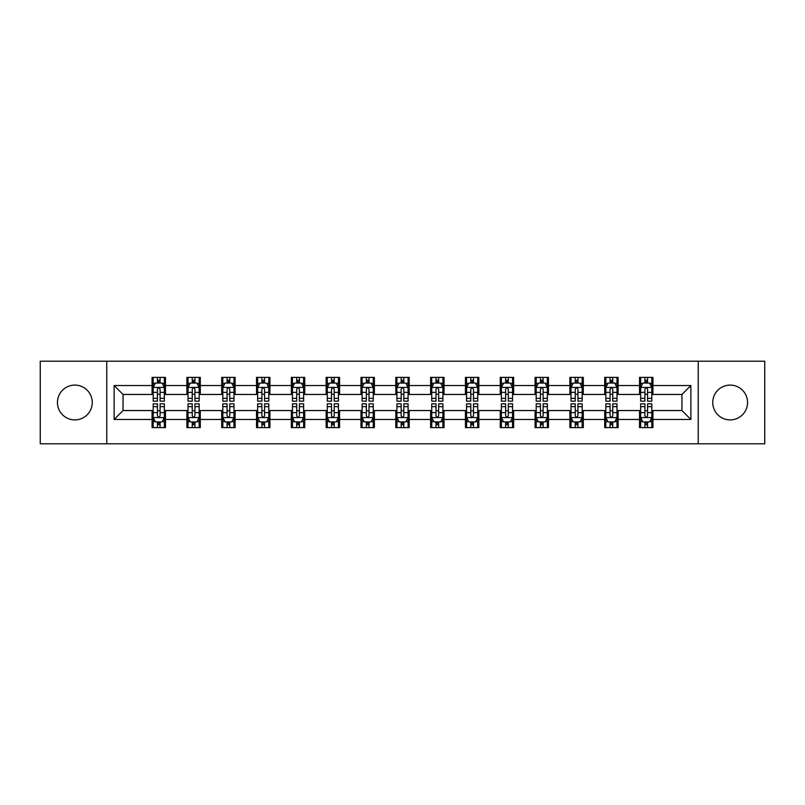 <?xml version="1.0" encoding="UTF-8"?>
<svg xmlns="http://www.w3.org/2000/svg" width="805" height="805" viewBox="0 0 805 805"><rect width="100%" height="100%" fill="white"/><g stroke="black" fill="none" stroke-linecap="round" stroke-linejoin="round"><path stroke-width="1.21" d="M730.155 385.092A17.408 17.408 0 0 0 712.747 402.5A17.408 17.408 0 0 0 730.155 419.908A17.408 17.408 0 0 0 747.563 402.5A17.408 17.408 0 0 0 730.155 385.092M74.845 385.092A17.408 17.408 0 0 0 57.437 402.5A17.408 17.408 0 0 0 74.845 419.908A17.408 17.408 0 0 0 92.253 402.5A17.408 17.408 0 0 0 74.845 385.092M698.237 443.797L764.75 443.797L764.75 361.204L698.237 361.204L698.237 443.797L106.763 443.797L106.763 361.204L40.25 361.204L40.25 443.797L106.763 443.797M698.237 361.204L106.763 361.204M652.925 385.535L652.925 377.394L639.532 377.394L639.532 385.535L618.109 385.535L618.109 377.394L604.716 377.394L604.716 385.535L583.293 385.535L583.293 377.394L569.9 377.394L569.9 385.535L548.467 385.535L548.467 377.394L535.084 377.394L535.084 385.535L513.65 385.535L513.65 377.394L500.257 377.394L500.257 385.535L478.834 385.535L478.834 377.394L465.441 377.394L465.441 385.535L444.018 385.535L444.018 377.394L430.625 377.394L430.625 385.535L409.192 385.535L409.192 377.394L395.808 377.394L395.808 385.535L374.375 385.535L374.375 377.394L360.982 377.394L360.982 385.535L339.559 385.535L339.559 377.394L326.166 377.394L326.166 385.535L304.743 385.535L304.743 377.394L291.35 377.394L291.35 385.535L269.917 385.535L269.917 377.394L256.533 377.394L256.533 385.535L235.1 385.535L235.1 377.394L221.707 377.394L221.707 385.535L200.284 385.535L200.284 377.394L186.891 377.394L186.891 385.535L165.468 385.535L165.468 377.394L152.075 377.394L152.075 385.535L114.129 385.535L114.129 419.465L123.054 410.54L152.075 410.54L152.075 427.606L165.468 427.606L165.468 410.54L186.891 410.54L186.891 427.606L200.284 427.606L200.284 410.54L221.707 410.54L221.707 427.606L235.1 427.606L235.1 410.54L256.533 410.54L256.533 427.606L269.917 427.606L269.917 410.54L291.35 410.54L291.35 427.606L304.743 427.606L304.743 410.54L326.166 410.54L326.166 427.606L339.559 427.606L339.559 410.54L360.982 410.54L360.982 427.606L374.375 427.606L374.375 410.54L395.808 410.54L395.808 427.606L409.192 427.606L409.192 410.54L430.625 410.54L430.625 427.606L444.018 427.606L444.018 410.54L465.441 410.54L465.441 427.606L478.834 427.606L478.834 410.54L500.257 410.54L500.257 427.606L513.65 427.606L513.65 410.54L535.084 410.54L535.084 427.606L548.467 427.606L548.467 410.54L569.9 410.54L569.9 427.606L583.293 427.606L583.293 410.54L604.716 410.54L604.716 427.606L618.109 427.606L618.109 410.54L639.532 410.54L639.532 427.606L652.925 427.606L652.925 410.54L681.946 410.54L681.946 394.46L652.925 394.46L652.925 385.535L690.871 385.535L690.871 419.465L652.925 419.465M639.532 419.465L618.109 419.465M604.716 419.465L583.293 419.465M569.9 419.465L548.467 419.465M535.084 419.465L513.65 419.465M500.257 419.465L478.834 419.465M465.441 419.465L444.018 419.465M430.625 419.465L409.192 419.465M395.808 419.465L374.375 419.465M360.982 419.465L339.559 419.465M326.166 419.465L304.743 419.465M291.35 419.465L269.917 419.465M256.533 419.465L235.1 419.465M221.707 419.465L200.284 419.465M186.891 419.465L165.468 419.465M152.075 419.465L114.129 419.465M639.532 385.535L639.532 394.46L618.109 394.46L618.109 385.535M604.716 385.535L604.716 394.46L583.293 394.46L583.293 385.535M569.9 385.535L569.9 394.46L548.467 394.46L548.467 385.535M535.084 385.535L535.084 394.46L513.65 394.46L513.65 385.535M500.257 385.535L500.257 394.46L478.834 394.46L478.834 385.535M465.441 385.535L465.441 394.46L444.018 394.46L444.018 385.535M430.625 385.535L430.625 394.46L409.192 394.46L409.192 385.535M395.808 385.535L395.808 394.46L374.375 394.46L374.375 385.535M360.982 385.535L360.982 394.46L339.559 394.46L339.559 385.535M326.166 385.535L326.166 394.46L304.743 394.46L304.743 385.535M291.35 385.535L291.35 394.46L269.917 394.46L269.917 385.535M256.533 385.535L256.533 394.46L235.1 394.46L235.1 385.535M221.707 385.535L221.707 394.46L200.284 394.46L200.284 385.535M186.891 385.535L186.891 394.46L165.468 394.46L165.468 385.535M152.075 385.535L152.075 394.46L123.054 394.46L114.129 385.535M123.054 394.46L123.054 410.54M690.871 419.465L681.946 410.54M681.946 394.46L690.871 385.535M152.075 382.969L153.192 382.969M157.428 382.969L160.104 382.969M164.351 382.969L165.468 382.969M152.075 394.239L153.192 394.239M157.428 394.239L160.104 394.239M164.351 394.239L165.468 394.239M152.075 410.761L153.192 410.761M157.428 410.761L160.104 410.761M164.351 410.761L165.468 410.761M152.075 422.031L153.192 422.031M157.428 422.031L160.104 422.031M164.351 422.031L165.468 422.031M186.891 410.761L188.008 410.761M192.244 410.761L194.931 410.761M199.167 410.761L200.284 410.761M186.891 422.031L188.008 422.031M192.244 422.031L194.931 422.031M199.167 422.031L200.284 422.031M186.891 382.969L188.008 382.969M192.244 382.969L194.931 382.969M199.167 382.969L200.284 382.969M186.891 394.239L188.008 394.239M192.244 394.239L194.931 394.239M199.167 394.239L200.284 394.239M221.707 410.761L222.824 410.761M227.07 410.761L229.747 410.761M233.983 410.761L235.1 410.761M221.707 422.031L222.824 422.031M227.07 422.031L229.747 422.031M233.983 422.031L235.1 422.031M221.707 382.969L222.824 382.969M227.07 382.969L229.747 382.969M233.983 382.969L235.1 382.969M221.707 394.239L222.824 394.239M227.07 394.239L229.747 394.239M233.983 394.239L235.1 394.239M256.533 410.761L257.64 410.761M261.887 410.761L264.563 410.761M268.8 410.761L269.917 410.761M256.533 422.031L257.64 422.031M261.887 422.031L264.563 422.031M268.8 422.031L269.917 422.031M256.533 382.969L257.64 382.969M261.887 382.969L264.563 382.969M268.8 382.969L269.917 382.969M256.533 394.239L257.64 394.239M261.887 394.239L264.563 394.239M268.8 394.239L269.917 394.239M291.35 410.761L292.467 410.761M296.703 410.761L299.38 410.761M303.626 410.761L304.743 410.761M291.35 422.031L292.467 422.031M296.703 422.031L299.38 422.031M303.626 422.031L304.743 422.031M291.35 382.969L292.467 382.969M296.703 382.969L299.38 382.969M303.626 382.969L304.743 382.969M291.35 394.239L292.467 394.239M296.703 394.239L299.38 394.239M303.626 394.239L304.743 394.239M326.166 410.761L327.283 410.761M331.519 410.761L334.206 410.761M338.442 410.761L339.559 410.761M326.166 422.031L327.283 422.031M331.519 422.031L334.206 422.031M338.442 422.031L339.559 422.031M326.166 382.969L327.283 382.969M331.519 382.969L334.206 382.969M338.442 382.969L339.559 382.969M326.166 394.239L327.283 394.239M331.519 394.239L334.206 394.239M338.442 394.239L339.559 394.239M360.982 410.761L362.099 410.761M366.345 410.761L369.022 410.761M373.258 410.761L374.375 410.761M360.982 422.031L362.099 422.031M366.345 422.031L369.022 422.031M373.258 422.031L374.375 422.031M360.982 382.969L362.099 382.969M366.345 382.969L369.022 382.969M373.258 382.969L374.375 382.969M360.982 394.239L362.099 394.239M366.345 394.239L369.022 394.239M373.258 394.239L374.375 394.239M395.808 410.761L396.915 410.761M401.162 410.761L403.838 410.761M408.085 410.761L409.192 410.761M395.808 422.031L396.915 422.031M401.162 422.031L403.838 422.031M408.085 422.031L409.192 422.031M395.808 382.969L396.915 382.969M401.162 382.969L403.838 382.969M408.085 382.969L409.192 382.969M395.808 394.239L396.915 394.239M401.162 394.239L403.838 394.239M408.085 394.239L409.192 394.239M430.625 410.761L431.742 410.761M435.978 410.761L438.655 410.761M442.901 410.761L444.018 410.761M430.625 422.031L431.742 422.031M435.978 422.031L438.655 422.031M442.901 422.031L444.018 422.031M430.625 382.969L431.742 382.969M435.978 382.969L438.655 382.969M442.901 382.969L444.018 382.969M430.625 394.239L431.742 394.239M435.978 394.239L438.655 394.239M442.901 394.239L444.018 394.239M465.441 410.761L466.558 410.761M470.794 410.761L473.481 410.761M477.717 410.761L478.834 410.761M465.441 422.031L466.558 422.031M470.794 422.031L473.481 422.031M477.717 422.031L478.834 422.031M465.441 382.969L466.558 382.969M470.794 382.969L473.481 382.969M477.717 382.969L478.834 382.969M465.441 394.239L466.558 394.239M470.794 394.239L473.481 394.239M477.717 394.239L478.834 394.239M500.257 410.761L501.374 410.761M505.621 410.761L508.297 410.761M512.533 410.761L513.65 410.761M500.257 422.031L501.374 422.031M505.621 422.031L508.297 422.031M512.533 422.031L513.65 422.031M500.257 382.969L501.374 382.969M505.621 382.969L508.297 382.969M512.533 382.969L513.65 382.969M500.257 394.239L501.374 394.239M505.621 394.239L508.297 394.239M512.533 394.239L513.65 394.239M535.084 410.761L536.2 410.761M540.437 410.761L543.113 410.761M547.36 410.761L548.467 410.761M535.084 422.031L536.2 422.031M540.437 422.031L543.113 422.031M547.36 422.031L548.467 422.031M535.084 382.969L536.2 382.969M540.437 382.969L543.113 382.969M547.36 382.969L548.467 382.969M535.084 394.239L536.2 394.239M540.437 394.239L543.113 394.239M547.36 394.239L548.467 394.239M569.9 410.761L571.017 410.761M575.253 410.761L577.93 410.761M582.176 410.761L583.293 410.761M569.9 422.031L571.017 422.031M575.253 422.031L577.93 422.031M582.176 422.031L583.293 422.031M569.9 382.969L571.017 382.969M575.253 382.969L577.93 382.969M582.176 382.969L583.293 382.969M569.9 394.239L571.017 394.239M575.253 394.239L577.93 394.239M582.176 394.239L583.293 394.239M604.716 410.761L605.833 410.761M610.069 410.761L612.756 410.761M616.992 410.761L618.109 410.761M604.716 422.031L605.833 422.031M610.069 422.031L612.756 422.031M616.992 422.031L618.109 422.031M604.716 382.969L605.833 382.969M610.069 382.969L612.756 382.969M616.992 382.969L618.109 382.969M604.716 394.239L605.833 394.239M610.069 394.239L612.756 394.239M616.992 394.239L618.109 394.239M639.532 410.761L640.649 410.761M644.896 410.761L647.572 410.761M651.809 410.761L652.925 410.761M639.532 422.031L640.649 422.031M644.896 422.031L647.572 422.031M651.809 422.031L652.925 422.031M639.532 382.969L640.649 382.969M644.896 382.969L647.572 382.969M651.809 382.969L652.925 382.969M639.532 394.239L640.649 394.239M644.896 394.239L647.572 394.239M651.809 394.239L652.925 394.239M160.104 380.292L157.428 380.292M164.351 398.364L160.104 398.364L160.104 401.162L164.351 401.162L164.351 387.547L162.117 383.079L155.415 383.079L153.192 387.547L153.192 401.162L157.428 401.162L157.428 398.364L153.192 398.364M153.192 387.547L153.192 377.394M164.351 387.547L164.351 377.394M157.428 383.079L157.428 377.394M160.104 377.394L160.104 383.079M160.104 398.364L160.104 389.218C159.219 387.497 158.323 387.497 157.428 389.218L157.428 398.364M157.428 424.708L160.104 424.708M153.192 406.636L157.428 406.636L157.428 403.838L153.192 403.838L153.192 417.453L155.415 421.921L162.117 421.921L164.351 417.453L164.351 403.838L160.104 403.838L160.104 406.636L164.351 406.636M164.351 417.453L164.351 427.606M153.192 417.453L153.192 427.606M160.104 421.921L160.104 427.606M157.428 427.606L157.428 421.921M157.428 406.636L157.428 415.783C158.323 417.503 159.209 417.503 160.104 415.783L160.104 406.636M194.931 380.292L192.244 380.292M199.167 398.364L194.931 398.364L194.931 401.162L199.167 401.162L199.167 387.547L196.933 383.079L190.242 383.079L188.008 387.547L188.008 401.162L192.244 401.162L192.244 398.364L188.008 398.364M188.008 387.547L188.008 377.394M199.167 387.547L199.167 377.394M192.244 383.079L192.244 377.394M194.931 377.394L194.931 383.079M194.931 398.364L194.931 389.218C194.035 387.497 193.14 387.497 192.244 389.218L192.244 398.364M229.747 380.292L227.07 380.292M233.983 398.364L229.747 398.364L229.747 401.162L233.983 401.162L233.983 387.547L231.749 383.079L225.058 383.079L222.824 387.547L222.824 401.162L227.07 401.162L227.07 398.364L222.824 398.364M222.824 387.547L222.824 377.394M233.983 387.547L233.983 377.394M227.07 383.079L227.07 377.394M229.747 377.394L229.747 383.079M229.747 398.364L229.747 389.218C228.851 387.497 227.956 387.497 227.07 389.218L227.07 398.364M192.244 424.708L194.931 424.708M188.008 406.636L192.244 406.636L192.244 403.838L188.008 403.838L188.008 417.453L190.242 421.921L196.933 421.921L199.167 417.453L199.167 403.838L194.931 403.838L194.931 406.636L199.167 406.636M199.167 417.453L199.167 427.606M188.008 417.453L188.008 427.606M194.931 421.921L194.931 427.606M192.244 427.606L192.244 421.921M192.244 406.636L192.244 415.783C193.14 417.503 194.035 417.503 194.931 415.783L194.931 406.636M227.07 424.708L229.747 424.708M222.824 406.636L227.07 406.636L227.07 403.838L222.824 403.838L222.824 417.453L225.058 421.921L231.749 421.921L233.983 417.453L233.983 403.838L229.747 403.838L229.747 406.636L233.983 406.636M233.983 417.453L233.983 427.606M222.824 417.453L222.824 427.606M229.747 421.921L229.747 427.606M227.07 427.606L227.07 421.921M227.07 406.636L227.07 415.783C227.956 417.503 228.851 417.503 229.747 415.783L229.747 406.636M264.563 380.292L261.887 380.292M268.8 398.364L264.563 398.364L264.563 401.162L268.8 401.162L268.8 387.547L266.576 383.079L259.874 383.079L257.64 387.547L257.64 401.162L261.887 401.162L261.887 398.364L257.64 398.364M257.64 387.547L257.64 377.394M268.8 387.547L268.8 377.394M261.887 383.079L261.887 377.394M264.563 377.394L264.563 383.079M264.563 398.364L264.563 389.218C263.668 387.497 262.782 387.497 261.887 389.218L261.887 398.364M299.38 380.292L296.703 380.292M303.626 398.364L299.38 398.364L299.38 401.162L303.626 401.162L303.626 387.547L301.392 383.079L294.7 383.079L292.467 387.547L292.467 401.162L296.703 401.162L296.703 398.364L292.467 398.364M292.467 387.547L292.467 377.394M303.626 387.547L303.626 377.394M296.703 383.079L296.703 377.394M299.38 377.394L299.38 383.079M299.38 398.364L299.38 389.218C298.494 387.497 297.598 387.497 296.703 389.218L296.703 398.364M334.206 380.292L331.519 380.292M338.442 398.364L334.206 398.364L334.206 401.162L338.442 401.162L338.442 387.547L336.208 383.079L329.517 383.079L327.283 387.547L327.283 401.162L331.519 401.162L331.519 398.364L327.283 398.364M327.283 387.547L327.283 377.394M338.442 387.547L338.442 377.394M331.519 383.079L331.519 377.394M334.206 377.394L334.206 383.079M334.206 398.364L334.206 389.218C333.31 387.497 332.415 387.497 331.519 389.218L331.519 398.364M261.887 424.708L264.563 424.708M257.64 406.636L261.887 406.636L261.887 403.838L257.64 403.838L257.64 417.453L259.874 421.921L266.576 421.921L268.8 417.453L268.8 403.838L264.563 403.838L264.563 406.636L268.8 406.636M268.8 417.453L268.8 427.606M257.64 417.453L257.64 427.606M264.563 421.921L264.563 427.606M261.887 427.606L261.887 421.921M261.887 406.636L261.887 415.783C262.772 417.503 263.668 417.503 264.563 415.783L264.563 406.636M296.703 424.708L299.38 424.708M292.467 406.636L296.703 406.636L296.703 403.838L292.467 403.838L292.467 417.453L294.7 421.921L301.392 421.921L303.626 417.453L303.626 403.838L299.38 403.838L299.38 406.636L303.626 406.636M303.626 417.453L303.626 427.606M292.467 417.453L292.467 427.606M299.38 421.921L299.38 427.606M296.703 427.606L296.703 421.921M296.703 406.636L296.703 415.783C297.598 417.503 298.484 417.503 299.38 415.783L299.38 406.636M331.519 424.708L334.206 424.708M327.283 406.636L331.519 406.636L331.519 403.838L327.283 403.838L327.283 417.453L329.517 421.921L336.208 421.921L338.442 417.453L338.442 403.838L334.206 403.838L334.206 406.636L338.442 406.636M338.442 417.453L338.442 427.606M327.283 417.453L327.283 427.606M334.206 421.921L334.206 427.606M331.519 427.606L331.519 421.921M331.519 406.636L331.519 415.783C332.415 417.503 333.31 417.503 334.206 415.783L334.206 406.636M369.022 380.292L366.345 380.292M373.258 398.364L369.022 398.364L369.022 401.162L373.258 401.162L373.258 387.547L371.025 383.079L364.333 383.079L362.099 387.547L362.099 401.162L366.345 401.162L366.345 398.364L362.099 398.364M362.099 387.547L362.099 377.394M373.258 387.547L373.258 377.394M366.345 383.079L366.345 377.394M369.022 377.394L369.022 383.079M369.022 398.364L369.022 389.218C368.127 387.497 367.231 387.497 366.345 389.218L366.345 398.364M366.345 424.708L369.022 424.708M362.099 406.636L366.345 406.636L366.345 403.838L362.099 403.838L362.099 417.453L364.333 421.921L371.025 421.921L373.258 417.453L373.258 403.838L369.022 403.838L369.022 406.636L373.258 406.636M373.258 417.453L373.258 427.606M362.099 417.453L362.099 427.606M369.022 421.921L369.022 427.606M366.345 427.606L366.345 421.921M366.345 406.636L366.345 415.783C367.231 417.503 368.127 417.503 369.022 415.783L369.022 406.636M403.838 380.292L401.162 380.292M408.085 398.364L403.838 398.364L403.838 401.162L408.085 401.162L408.085 387.547L405.851 383.079L399.149 383.079L396.915 387.547L396.915 401.162L401.162 401.162L401.162 398.364L396.915 398.364M396.915 387.547L396.915 377.394M408.085 387.547L408.085 377.394M401.162 383.079L401.162 377.394M403.838 377.394L403.838 383.079M403.838 398.364L403.838 389.218C402.943 387.497 402.057 387.497 401.162 389.218L401.162 398.364M401.162 424.708L403.838 424.708M396.915 406.636L401.162 406.636L401.162 403.838L396.915 403.838L396.915 417.453L399.149 421.921L405.851 421.921L408.085 417.453L408.085 403.838L403.838 403.838L403.838 406.636L408.085 406.636M408.085 417.453L408.085 427.606M396.915 417.453L396.915 427.606M403.838 421.921L403.838 427.606M401.162 427.606L401.162 421.921M401.162 406.636L401.162 415.783C402.057 417.503 402.943 417.503 403.838 415.783L403.838 406.636M438.655 380.292L435.978 380.292M442.901 398.364L438.655 398.364L438.655 401.162L442.901 401.162L442.901 387.547L440.667 383.079L433.976 383.079L431.742 387.547L431.742 401.162L435.978 401.162L435.978 398.364L431.742 398.364M431.742 387.547L431.742 377.394M442.901 387.547L442.901 377.394M435.978 383.079L435.978 377.394M438.655 377.394L438.655 383.079M438.655 398.364L438.655 389.218C437.769 387.497 436.874 387.497 435.978 389.218L435.978 398.364M435.978 424.708L438.655 424.708M431.742 406.636L435.978 406.636L435.978 403.838L431.742 403.838L431.742 417.453L433.976 421.921L440.667 421.921L442.901 417.453L442.901 403.838L438.655 403.838L438.655 406.636L442.901 406.636M442.901 417.453L442.901 427.606M431.742 417.453L431.742 427.606M438.655 421.921L438.655 427.606M435.978 427.606L435.978 421.921M435.978 406.636L435.978 415.783C436.874 417.503 437.769 417.503 438.655 415.783L438.655 406.636M473.481 380.292L470.794 380.292M477.717 398.364L473.481 398.364L473.481 401.162L477.717 401.162L477.717 387.547L475.483 383.079L468.792 383.079L466.558 387.547L466.558 401.162L470.794 401.162L470.794 398.364L466.558 398.364M466.558 387.547L466.558 377.394M477.717 387.547L477.717 377.394M470.794 383.079L470.794 377.394M473.481 377.394L473.481 383.079M473.481 398.364L473.481 389.218C472.585 387.497 471.69 387.497 470.794 389.218L470.794 398.364M470.794 424.708L473.481 424.708M466.558 406.636L470.794 406.636L470.794 403.838L466.558 403.838L466.558 417.453L468.792 421.921L475.483 421.921L477.717 417.453L477.717 403.838L473.481 403.838L473.481 406.636L477.717 406.636M477.717 417.453L477.717 427.606M466.558 417.453L466.558 427.606M473.481 421.921L473.481 427.606M470.794 427.606L470.794 421.921M470.794 406.636L470.794 415.783C471.69 417.503 472.585 417.503 473.481 415.783L473.481 406.636M508.297 380.292L505.621 380.292M512.533 398.364L508.297 398.364L508.297 401.162L512.533 401.162L512.533 387.547L510.3 383.079L503.608 383.079L501.374 387.547L501.374 401.162L505.621 401.162L505.621 398.364L501.374 398.364M501.374 387.547L501.374 377.394M512.533 387.547L512.533 377.394M505.621 383.079L505.621 377.394M508.297 377.394L508.297 383.079M508.297 398.364L508.297 389.218C507.402 387.497 506.516 387.497 505.621 389.218L505.621 398.364M505.621 424.708L508.297 424.708M501.374 406.636L505.621 406.636L505.621 403.838L501.374 403.838L501.374 417.453L503.608 421.921L510.3 421.921L512.533 417.453L512.533 403.838L508.297 403.838L508.297 406.636L512.533 406.636M512.533 417.453L512.533 427.606M501.374 417.453L501.374 427.606M508.297 421.921L508.297 427.606M505.621 427.606L505.621 421.921M505.621 406.636L505.621 415.783C506.506 417.503 507.402 417.503 508.297 415.783L508.297 406.636M543.113 380.292L540.437 380.292M547.36 398.364L543.113 398.364L543.113 401.162L547.36 401.162L547.36 387.547L545.126 383.079L538.424 383.079L536.2 387.547L536.2 401.162L540.437 401.162L540.437 398.364L536.2 398.364M536.2 387.547L536.2 377.394M547.36 387.547L547.36 377.394M540.437 383.079L540.437 377.394M543.113 377.394L543.113 383.079M543.113 398.364L543.113 389.218C542.228 387.497 541.332 387.497 540.437 389.218L540.437 398.364M540.437 424.708L543.113 424.708M536.2 406.636L540.437 406.636L540.437 403.838L536.2 403.838L536.2 417.453L538.424 421.921L545.126 421.921L547.36 417.453L547.36 403.838L543.113 403.838L543.113 406.636L547.36 406.636M547.36 417.453L547.36 427.606M536.2 417.453L536.2 427.606M543.113 421.921L543.113 427.606M540.437 427.606L540.437 421.921M540.437 406.636L540.437 415.783C541.332 417.503 542.218 417.503 543.113 415.783L543.113 406.636M577.93 380.292L575.253 380.292M582.176 398.364L577.93 398.364L577.93 401.162L582.176 401.162L582.176 387.547L579.942 383.079L573.251 383.079L571.017 387.547L571.017 401.162L575.253 401.162L575.253 398.364L571.017 398.364M571.017 387.547L571.017 377.394M582.176 387.547L582.176 377.394M575.253 383.079L575.253 377.394M577.93 377.394L577.93 383.079M577.93 398.364L577.93 389.218C577.044 387.497 576.149 387.497 575.253 389.218L575.253 398.364M575.253 424.708L577.93 424.708M571.017 406.636L575.253 406.636L575.253 403.838L571.017 403.838L571.017 417.453L573.251 421.921L579.942 421.921L582.176 417.453L582.176 403.838L577.93 403.838L577.93 406.636L582.176 406.636M582.176 417.453L582.176 427.606M571.017 417.453L571.017 427.606M577.93 421.921L577.93 427.606M575.253 427.606L575.253 421.921M575.253 406.636L575.253 415.783C576.149 417.503 577.044 417.503 577.93 415.783L577.93 406.636M612.756 380.292L610.069 380.292M616.992 398.364L612.756 398.364L612.756 401.162L616.992 401.162L616.992 387.547L614.758 383.079L608.067 383.079L605.833 387.547L605.833 401.162L610.069 401.162L610.069 398.364L605.833 398.364M605.833 387.547L605.833 377.394M616.992 387.547L616.992 377.394M610.069 383.079L610.069 377.394M612.756 377.394L612.756 383.079M612.756 398.364L612.756 389.218C611.86 387.497 610.965 387.497 610.069 389.218L610.069 398.364M610.069 424.708L612.756 424.708M605.833 406.636L610.069 406.636L610.069 403.838L605.833 403.838L605.833 417.453L608.067 421.921L614.758 421.921L616.992 417.453L616.992 403.838L612.756 403.838L612.756 406.636L616.992 406.636M616.992 417.453L616.992 427.606M605.833 417.453L605.833 427.606M612.756 421.921L612.756 427.606M610.069 427.606L610.069 421.921M610.069 406.636L610.069 415.783C610.965 417.503 611.86 417.503 612.756 415.783L612.756 406.636M647.572 380.292L644.896 380.292M651.809 398.364L647.572 398.364L647.572 401.162L651.809 401.162L651.809 387.547L649.585 383.079L642.883 383.079L640.649 387.547L640.649 401.162L644.896 401.162L644.896 398.364L640.649 398.364M640.649 387.547L640.649 377.394M651.809 387.547L651.809 377.394M644.896 383.079L644.896 377.394M647.572 377.394L647.572 383.079M647.572 398.364L647.572 389.218C646.677 387.497 645.791 387.497 644.896 389.218L644.896 398.364M644.896 424.708L647.572 424.708M640.649 406.636L644.896 406.636L644.896 403.838L640.649 403.838L640.649 417.453L642.883 421.921L649.585 421.921L651.809 417.453L651.809 403.838L647.572 403.838L647.572 406.636L651.809 406.636M651.809 417.453L651.809 427.606M640.649 417.453L640.649 427.606M647.572 421.921L647.572 427.606M644.896 427.606L644.896 421.921M644.896 406.636L644.896 415.783C645.781 417.503 646.677 417.503 647.572 415.783L647.572 406.636M164.29 387.436L153.242 387.436M153.192 383.351L155.285 383.351M162.248 383.351L164.351 383.351M157.428 392.377L153.192 392.377M164.351 392.377L160.104 392.377M160.104 381.711L157.428 381.711M153.242 417.564L164.29 417.564M164.351 421.649L162.248 421.649M155.285 421.649L153.192 421.649M160.104 412.623L164.351 412.623M153.192 412.623L157.428 412.623M157.428 423.289L160.104 423.289M199.107 387.436L188.058 387.436M188.008 383.351L190.101 383.351M197.064 383.351L199.167 383.351M192.244 392.377L188.008 392.377M199.167 392.377L194.931 392.377M194.931 381.711L192.244 381.711M233.933 387.436L222.884 387.436M222.824 383.351L224.927 383.351M231.89 383.351L233.983 383.351M227.07 392.377L222.824 392.377M233.983 392.377L229.747 392.377M229.747 381.711L227.07 381.711M188.058 417.564L199.107 417.564M199.167 421.649L197.064 421.649M190.101 421.649L188.008 421.649M194.931 412.623L199.167 412.623M188.008 412.623L192.244 412.623M192.244 423.289L194.931 423.289M222.884 417.564L233.933 417.564M233.983 421.649L231.89 421.649M224.927 421.649L222.824 421.649M229.747 412.623L233.983 412.623M222.824 412.623L227.07 412.623M227.07 423.289L229.747 423.289M268.749 387.436L257.701 387.436M257.64 383.351L259.743 383.351M266.707 383.351L268.8 383.351M261.887 392.377L257.64 392.377M268.8 392.377L264.563 392.377M264.563 381.711L261.887 381.711M303.566 387.436L292.517 387.436M292.467 383.351L294.56 383.351M301.523 383.351L303.626 383.351M296.703 392.377L292.467 392.377M303.626 392.377L299.38 392.377M299.38 381.711L296.703 381.711M338.382 387.436L327.333 387.436M327.283 383.351L329.376 383.351M336.349 383.351L338.442 383.351M331.519 392.377L327.283 392.377M338.442 392.377L334.206 392.377M334.206 381.711L331.519 381.711M257.701 417.564L268.749 417.564M268.8 421.649L266.707 421.649M259.743 421.649L257.64 421.649M264.563 412.623L268.8 412.623M257.64 412.623L261.887 412.623M261.887 423.289L264.563 423.289M292.517 417.564L303.566 417.564M303.626 421.649L301.523 421.649M294.56 421.649L292.467 421.649M299.38 412.623L303.626 412.623M292.467 412.623L296.703 412.623M296.703 423.289L299.38 423.289M327.333 417.564L338.382 417.564M338.442 421.649L336.349 421.649M329.376 421.649L327.283 421.649M334.206 412.623L338.442 412.623M327.283 412.623L331.519 412.623M331.519 423.289L334.206 423.289M373.208 387.436L362.159 387.436M362.099 383.351L364.202 383.351M371.165 383.351L373.258 383.351M366.345 392.377L362.099 392.377M373.258 392.377L369.022 392.377M369.022 381.711L366.345 381.711M362.159 417.564L373.208 417.564M373.258 421.649L371.165 421.649M364.202 421.649L362.099 421.649M369.022 412.623L373.258 412.623M362.099 412.623L366.345 412.623M366.345 423.289L369.022 423.289M408.024 387.436L396.976 387.436M396.915 383.351L399.018 383.351M405.982 383.351L408.085 383.351M401.162 392.377L396.915 392.377M408.085 392.377L403.838 392.377M403.838 381.711L401.162 381.711M396.976 417.564L408.024 417.564M408.085 421.649L405.982 421.649M399.018 421.649L396.915 421.649M403.838 412.623L408.085 412.623M396.915 412.623L401.162 412.623M401.162 423.289L403.838 423.289M442.841 387.436L431.792 387.436M431.742 383.351L433.835 383.351M440.798 383.351L442.901 383.351M435.978 392.377L431.742 392.377M442.901 392.377L438.655 392.377M438.655 381.711L435.978 381.711M431.792 417.564L442.841 417.564M442.901 421.649L440.798 421.649M433.835 421.649L431.742 421.649M438.655 412.623L442.901 412.623M431.742 412.623L435.978 412.623M435.978 423.289L438.655 423.289M477.667 387.436L466.618 387.436M466.558 383.351L468.651 383.351M475.624 383.351L477.717 383.351M470.794 392.377L466.558 392.377M477.717 392.377L473.481 392.377M473.481 381.711L470.794 381.711M466.618 417.564L477.667 417.564M477.717 421.649L475.624 421.649M468.651 421.649L466.558 421.649M473.481 412.623L477.717 412.623M466.558 412.623L470.794 412.623M470.794 423.289L473.481 423.289M512.483 387.436L501.435 387.436M501.374 383.351L503.477 383.351M510.44 383.351L512.533 383.351M505.621 392.377L501.374 392.377M512.533 392.377L508.297 392.377M508.297 381.711L505.621 381.711M501.435 417.564L512.483 417.564M512.533 421.649L510.44 421.649M503.477 421.649L501.374 421.649M508.297 412.623L512.533 412.623M501.374 412.623L505.621 412.623M505.621 423.289L508.297 423.289M547.299 387.436L536.251 387.436M536.2 383.351L538.293 383.351M545.257 383.351L547.36 383.351M540.437 392.377L536.2 392.377M547.36 392.377L543.113 392.377M543.113 381.711L540.437 381.711M536.251 417.564L547.299 417.564M547.36 421.649L545.257 421.649M538.293 421.649L536.2 421.649M543.113 412.623L547.36 412.623M536.2 412.623L540.437 412.623M540.437 423.289L543.113 423.289M582.116 387.436L571.067 387.436M571.017 383.351L573.11 383.351M580.073 383.351L582.176 383.351M575.253 392.377L571.017 392.377M582.176 392.377L577.93 392.377M577.93 381.711L575.253 381.711M571.067 417.564L582.116 417.564M582.176 421.649L580.073 421.649M573.11 421.649L571.017 421.649M577.93 412.623L582.176 412.623M571.017 412.623L575.253 412.623M575.253 423.289L577.93 423.289M616.942 387.436L605.893 387.436M605.833 383.351L607.936 383.351M614.899 383.351L616.992 383.351M610.069 392.377L605.833 392.377M616.992 392.377L612.756 392.377M612.756 381.711L610.069 381.711M605.893 417.564L616.942 417.564M616.992 421.649L614.899 421.649M607.936 421.649L605.833 421.649M612.756 412.623L616.992 412.623M605.833 412.623L610.069 412.623M610.069 423.289L612.756 423.289M651.758 387.436L640.71 387.436M640.649 383.351L642.752 383.351M649.716 383.351L651.809 383.351M644.896 392.377L640.649 392.377M651.809 392.377L647.572 392.377M647.572 381.711L644.896 381.711M640.71 417.564L651.758 417.564M651.809 421.649L649.716 421.649M642.752 421.649L640.649 421.649M647.572 412.623L651.809 412.623M640.649 412.623L644.896 412.623M644.896 423.289L647.572 423.289"/></g></svg>
